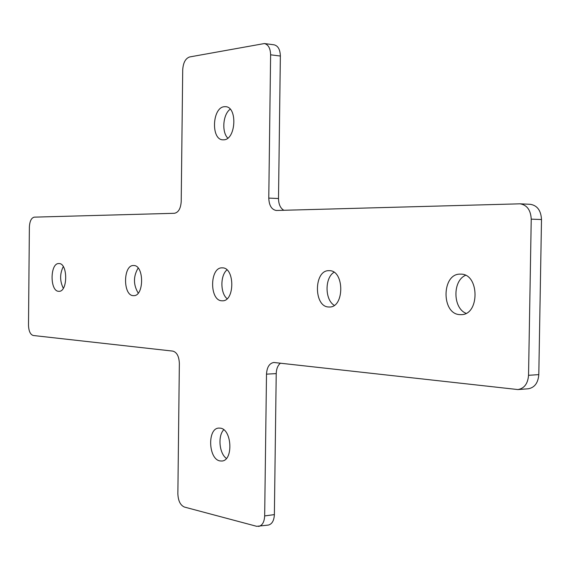 <?xml version="1.0" encoding="UTF-8"?>
<svg xmlns="http://www.w3.org/2000/svg" width="570" height="570" viewBox="0 0 570 570"><rect width="100%" height="100%" fill="white"/><g stroke="black" fill="none" stroke-linecap="round" stroke-linejoin="round"><path stroke-width="0.85" d="M219.977 460.916L221.844 461.016C233.444 460.738 232.026 429.338 220.376 428.155L218.809 428.084C207.238 428.248 208.328 459.221 219.977 460.916M227.786 138.125C221.502 131.991 222.963 114.235 230.202 109.198M223.875 139.814L222.849 139.828C210.836 139.728 212.197 107.488 224.281 106.711L225.606 106.683C237.669 106.903 235.937 139.579 223.875 139.814M63.277 266.582C59.743 273.821 59.757 281.053 63.313 288.278M58.967 263.554L58.895 263.554C49.946 262.87 49.754 291.427 58.71 291.306L58.945 291.313C67.923 291.968 67.944 263.062 58.967 263.554M138.147 268.035C133.223 276.407 133.252 284.772 138.225 293.115M133.672 265.527L133.572 265.52C123.042 264.786 122.814 295.723 133.352 295.645L133.665 295.652C144.224 296.336 144.231 265.007 133.672 265.527M466.039 313.322C452.844 308.192 452.466 280.782 465.512 275.339M460.054 314.626C441.13 314.433 441.493 273.23 460.418 274.142L460.703 274.142C479.612 273.536 479.904 315.274 460.98 314.64L460.054 314.626M334.269 305.328C324.793 299.891 324.608 277.868 333.999 272.282M328.733 306.995C313.464 306.931 313.778 269.824 329.047 270.679L329.239 270.679C344.522 270.102 344.636 307.707 329.346 307.009L328.733 306.995M227.102 298.716C220.241 293.215 220.148 275.467 226.96 269.902M221.922 300.789C209.347 300.81 209.618 267.066 222.186 267.857L222.321 267.864C234.918 267.316 234.954 301.502 222.357 300.803L221.922 300.789M531.233 219.144C530.72 210.073 527.001 204.965 520.061 203.818L530.321 204.309C537.268 205.449 540.994 210.522 541.5 219.528L531.233 219.144L528.54 375.309C527.863 383.674 524.322 388.426 517.93 389.567L273.799 362.477C269.382 363.297 266.952 367.187 266.496 374.155L276.222 373.607C276.386 368.833 277.804 365.349 280.461 363.154M520.061 203.818L276.272 210.487C271.598 209.61 269.097 205.485 268.769 198.096L278.502 198.524C278.63 204.331 280.411 208.249 283.853 210.287M270.615 54.813C270.401 48.293 268.32 44.538 264.373 43.548L274.106 44.823C278.06 45.814 280.148 49.554 280.362 56.038L270.615 54.813L268.769 198.096M264.373 43.548L189.632 56.957C185.499 58.425 183.191 62.714 182.714 69.839L181.21 201.516C180.711 208.563 178.446 212.489 174.413 213.294L34.314 217.142C31.357 217.826 29.718 221.146 29.376 227.102L28.5 325.164C28.735 331.127 30.317 334.569 33.245 335.495L172.852 351.113C176.857 352.253 179.023 356.35 179.358 363.389L177.861 493.798C178.175 500.852 180.362 505.276 184.431 507.058L256.707 526.324L268.328 525.07C272.025 524.151 274.042 520.659 274.377 514.603L276.222 373.607M274.377 514.603L264.672 515.928C264.338 522.02 262.328 525.526 258.637 526.452M264.672 515.928L266.496 374.155M541.5 219.528L538.8 374.625L528.54 375.309M517.93 389.567L528.183 388.79C534.582 387.657 538.123 382.933 538.8 374.625M280.362 56.038L278.502 198.524M223.754 429.759C217.64 435.936 219.243 453.456 226.404 458.437"/></g></svg>
